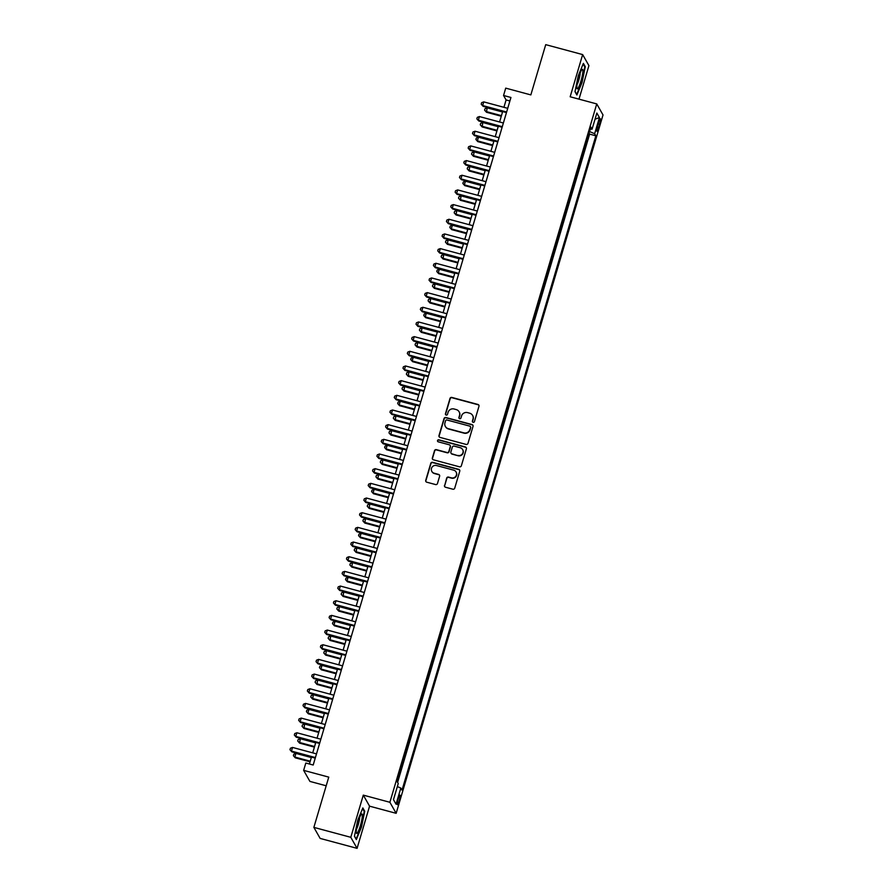 <?xml version="1.0" encoding="UTF-8"?>
<svg xmlns="http://www.w3.org/2000/svg" width="893" height="893" viewBox="0 0 893 893"><rect width="100%" height="100%" fill="white"/><g stroke="black" fill="none" stroke-linecap="round" stroke-linejoin="round"><path stroke-width="1.34" d="M473.134 422.322A1.06 1.038 -29.6 0 0 474.44 421.596L478.972 406.293A1.518 1.485 -29.6 0 0 477.956 404.462L451.858 397.441A1.518 1.485 -29.6 0 0 449.983 398.49L445.44 413.794A1.06 1.038 -29.6 0 0 446.165 415.066A1.06 1.038 -29.6 0 0 447.471 414.341L448.063 412.354A4.867 4.744 -29.6 0 1 454.068 408.994L456.245 409.586A4.867 4.744 -29.6 0 1 459.515 415.435L458.924 417.422A1.06 1.038 -29.6 0 0 459.649 418.694A1.06 1.038 -29.6 0 0 460.955 417.969L461.547 415.982A4.867 4.744 -29.6 0 1 467.552 412.622L469.729 413.213A4.867 4.744 -29.6 0 1 473 419.063L472.408 421.049A1.06 1.038 -29.6 0 0 473.134 422.322M399.204 800.842A4.956 0.781 105.1 0 0 399.952 795.094A4.956 0.781 105.1 0 0 398.122 798.934A4.956 0.781 105.1 0 0 397.374 804.671A4.956 0.781 105.1 0 0 399.204 800.842M444.502 485.412A1.518 1.485 -29.6 0 0 445.529 487.243L452.851 489.208A1.518 1.485 -29.6 0 0 454.727 488.158L459.761 471.169A1.518 1.485 -29.6 0 0 458.734 469.338L432.636 462.317A1.518 1.485 -29.6 0 0 430.761 463.367L425.727 480.356A1.518 1.485 -29.6 0 0 426.754 482.187L435.594 484.564A1.518 1.485 -29.6 0 0 437.47 483.515L439.624 476.248A1.518 1.485 -29.6 0 0 438.597 474.417L434.21 473.234A4.063 3.963 -29.6 0 1 432.201 466.961A4.063 3.963 -29.6 0 1 436.498 465.532L453.677 470.153A4.063 3.963 -29.6 0 1 455.698 476.438A4.063 3.963 -29.6 0 1 451.4 477.855L448.532 477.085A1.518 1.485 -29.6 0 0 446.656 478.135L444.669 485.714A1.518 1.485 -29.6 0 0 444.725 486.696M578.999 99.145L588.922 65.624L582.649 54.585L545.723 44.65L530.844 94.904L505.728 88.139L503.552 95.484L510.941 97.471L313.197 765.022L305.819 763.035L303.642 770.369L309.916 781.408L326.191 785.784M350.793 837.31L357.077 848.35L369.568 806.167L363.295 795.127L350.793 837.31L313.867 827.376L328.758 777.122L303.642 770.369M363.295 795.127L389.884 802.282L596.747 103.923L603.021 114.963L396.157 813.322L389.884 802.282M582.649 54.585L570.158 96.768L596.747 103.923M466.113 444.424A1.518 1.485 -29.6 0 0 467.988 443.374L473.022 426.385A1.518 1.485 -29.6 0 0 472.006 424.555L445.908 417.533A1.518 1.485 -29.6 0 0 444.022 418.583L438.988 435.572A1.518 1.485 -29.6 0 0 440.015 437.403L466.113 444.424M466.392 448.777L461.357 465.766A1.518 1.485 -29.6 0 1 459.482 466.816L433.384 459.795A1.518 1.485 -29.6 0 1 432.357 457.964L434.511 450.697A1.518 1.485 -29.6 0 1 436.387 449.648L446.969 452.494A1.518 1.485 -29.6 0 0 448.855 451.445L450.284 446.612A1.518 1.485 -29.6 0 0 449.257 444.781L438.24 441.823A1.06 1.038 -29.6 0 1 437.715 440.182A1.06 1.038 -29.6 0 1 438.831 439.803L465.365 446.946A1.518 1.485 -29.6 0 1 466.392 448.777M357.077 848.35L320.14 838.415L313.867 827.376M598.533 122.453L597.573 125.679A4.8 0.759 105.1 0 0 596.848 131.249A4.8 0.759 105.1 0 0 598.623 127.532L599.583 124.306A4.8 0.759 105.1 0 0 600.308 118.747A4.8 0.759 105.1 0 0 598.533 122.453M397.34 786.588L400.823 788.061L402.017 790.149L595.843 135.803L594.649 133.716L589.559 131.561M400.823 788.061L396.046 804.202L393.467 799.67L398.245 783.529L397.061 781.442L590.887 127.085L592.07 129.184L596.859 113.043L599.437 117.575L594.649 133.716M397.608 782.402L589.637 134.129L589.09 133.169M369.568 806.167L396.157 813.322M503.552 95.484L506.097 99.96L503.92 107.316M502.659 111.569L499.578 121.984M498.316 126.237L495.224 136.651M493.974 140.904L490.882 151.33M489.621 155.583L486.54 165.998M485.279 170.25L482.187 180.665M480.936 184.918L477.844 195.344M476.583 199.597L473.502 210.011M472.241 214.264L469.149 224.679M467.899 228.932L464.806 239.357M463.545 243.61L460.464 254.025M459.203 258.278L456.111 268.693M454.861 272.945L451.769 283.371M450.507 287.624L447.426 298.039M446.165 302.292L443.073 312.717M441.823 316.97L438.731 327.385M437.47 331.638L434.389 342.052M433.127 346.305L430.035 356.731M428.785 360.984L425.693 371.399M424.432 375.652L421.351 386.066M420.09 390.319L416.998 400.745M415.747 404.998L412.655 415.412M411.394 419.665L408.313 430.08M407.052 434.333L403.96 444.759M402.71 449.012L399.618 459.426M398.356 463.679L395.275 474.094M394.014 478.347L390.922 488.772M389.672 493.025L386.58 503.44M385.318 507.693L382.237 518.119M380.976 522.372L377.884 532.786M376.634 537.039L373.542 547.454M372.281 551.707L369.2 562.132M367.938 566.385L364.846 576.8M363.596 581.053L360.504 591.467M359.243 595.72L356.162 606.146M354.901 610.399L351.809 620.814M350.558 625.067L347.466 635.481M346.205 639.734L343.124 650.16M341.863 654.413L338.771 664.827M337.521 669.08L334.429 679.506M333.167 683.759L330.086 694.174M328.825 698.426L325.744 708.841M324.483 713.094L321.391 723.52M320.129 727.773L317.048 738.187M315.787 742.44L312.706 752.855M311.445 757.108L309.402 763.995M509.903 100.976L506.097 99.96M589.637 134.129L595.843 135.803M590.306 129.05L592.07 129.184M595.028 119.204L599.437 117.575M396.046 804.202L393.478 799.626M578.251 75.849L575.003 91.678L576.889 94.993L582.035 82.502L585.283 66.685L583.386 63.358L578.251 75.849M356.34 839.576L361.475 827.085L364.724 811.257L362.837 807.942L357.691 820.433L354.443 836.25L356.34 839.576M584.535 66.484L585.283 66.685M363.976 811.056L364.724 811.257M472.598 421.987A1.06 1.038 -29.6 0 1 472.587 421.34L473.167 419.364A4.867 4.744 -29.6 0 0 472.676 415.569M459.192 411.941A4.867 4.744 -29.6 0 1 459.683 415.736L459.102 417.712A1.06 1.038 -29.6 0 0 459.114 418.359M478.927 405.299A1.518 1.485 -29.6 0 0 478.123 404.763L452.025 397.742A1.518 1.485 -29.6 0 0 450.15 398.791L445.618 414.084A1.06 1.038 -29.6 0 0 445.629 414.732M472.966 425.392A1.518 1.485 -29.6 0 0 472.174 424.845L446.076 417.824A1.518 1.485 -29.6 0 0 444.201 418.873L439.166 435.873A1.518 1.485 -29.6 0 0 439.211 436.856M470.522 427.423A1.06 1.038 -29.6 0 0 469.807 426.14L446.902 419.978A1.06 1.038 -29.6 0 0 445.585 420.703L444.971 422.802A4.867 4.744 -29.6 0 0 448.241 428.651L463.902 432.871A4.867 4.744 -29.6 0 0 469.908 429.511L470.689 427.714A1.06 1.038 -29.6 0 0 470.511 426.776M445.462 426.597A4.867 4.744 -29.6 0 0 448.409 428.953L448.241 428.651M470.689 427.714L470.075 429.801A4.867 4.744 -29.6 0 1 464.07 433.161L448.409 428.953M450.228 445.629A1.518 1.485 -29.6 0 1 450.452 446.913L449.023 451.735A1.518 1.485 -29.6 0 1 447.147 452.784L436.565 449.938A1.518 1.485 -29.6 0 0 434.679 450.987L432.525 458.265A1.518 1.485 -29.6 0 0 432.58 459.248M466.336 447.784A1.518 1.485 -29.6 0 0 465.532 447.237L438.999 440.104A1.06 1.038 -29.6 0 0 437.704 441.477M457.953 455.441A4.063 3.963 -29.6 0 0 462.63 449.581A4.063 3.963 -29.6 0 0 460.241 447.739L454.191 446.109A1.518 1.485 -29.6 0 0 452.304 447.159L450.876 451.992A1.518 1.485 -29.6 0 0 451.903 453.811L458.131 455.743A4.063 3.963 -29.6 0 0 462.719 449.737M451.099 453.276A1.518 1.485 -29.6 0 0 452.07 454.113L451.903 453.811M458.131 455.743L452.07 454.113M456.156 472.151A4.063 3.963 -29.6 0 1 451.568 478.157L448.699 477.387A1.518 1.485 -29.6 0 0 446.824 478.436L444.669 485.714M431.911 471.537A4.063 3.963 -29.6 0 0 434.389 473.536L434.21 473.234M439.568 475.255A1.518 1.485 -29.6 0 0 438.776 474.719L434.389 473.536M459.705 470.176A1.518 1.485 -29.6 0 0 458.902 469.64L432.804 462.619A1.518 1.485 -29.6 0 0 430.928 463.668L425.894 480.657A1.518 1.485 -29.6 0 0 425.95 481.64M502.536 111.993L487.143 107.852L486.484 112.261L501.274 116.246M486.484 112.261L484.586 110.129L486.06 111.525L501.453 115.655M484.586 110.129L485.022 108.656L487.143 107.852M506.632 112.005L482.666 105.553L483.749 101.88L507.726 108.332M506.465 112.585L483.091 106.3L481.204 104.157L481.628 102.695L483.749 101.88M483.091 106.3L481.204 104.157M580.952 81.04A10.069 1.585 105.1 0 0 581.935 69.643A10.069 1.585 105.1 0 0 578.742 77.155A10.069 1.585 105.1 0 0 576.911 88.329A10.069 1.585 105.1 0 0 580.952 81.04M577.057 84.556A6.898 1.083 105.1 0 0 578.854 79.957A6.898 1.083 105.1 0 0 580.171 72.969M583.129 64.006L584.826 66.986L581.678 82.323L576.699 94.424L575.036 91.51M362.29 816.392A10.069 1.585 105.1 0 0 361.375 814.226A10.069 1.585 105.1 0 0 358.305 821.337A10.069 1.585 105.1 0 0 356.296 830.97A10.069 1.585 105.1 0 0 356.352 832.912A10.069 1.585 105.1 0 0 359.444 828.548A10.069 1.585 105.1 0 0 362.29 816.392M356.497 829.139A6.898 1.083 105.1 0 0 359.589 818.222A6.898 1.083 105.1 0 0 359.622 817.553M355.983 838.962L354.476 836.082M362.569 808.578L364.266 811.57L361.118 826.896L356.14 839.007M498.194 126.661L482.8 122.52L482.142 126.94L496.932 130.914M482.142 126.94L480.244 124.797L481.718 126.192L497.1 130.333M480.244 124.797L480.68 123.334L482.8 122.52M493.84 141.34L478.458 137.198L477.364 140.86L477.788 141.607L492.579 145.592M477.788 141.607L475.902 139.464L477.364 140.86L492.757 145.001M475.902 139.464L476.337 138.002L478.458 137.198M489.498 156.007L474.105 151.866L473.446 156.275L488.237 160.26M473.446 156.275L471.549 154.143L473.022 155.538L488.415 159.68M471.549 154.143L471.984 152.67L474.105 151.866M485.156 170.675L469.763 166.533L469.104 170.954L483.894 174.928M469.104 170.954L467.206 168.81L468.68 170.206L484.062 174.347M467.206 168.81L467.642 167.348L469.763 166.533M502.29 126.672L478.324 120.22L479.407 116.559L503.373 123M502.112 127.252L478.748 120.968L476.851 118.836L477.286 117.363L479.407 116.559M478.748 120.968L476.851 118.836M497.948 141.34L473.971 134.899L475.065 131.226L499.031 137.678M497.769 141.931L474.395 135.647L472.509 133.504L472.944 132.03L475.065 131.226M474.395 135.647L472.509 133.504M493.595 156.018L469.629 149.566L470.711 145.894L494.689 152.346M493.427 156.599L470.053 150.314L468.166 148.171L468.591 146.709L470.711 145.894M470.053 150.314L468.166 148.171M489.252 170.686L465.286 164.234L466.369 160.573L490.335 167.024M489.074 171.277L465.711 164.982L463.813 162.85L464.248 161.376L466.369 160.573M465.711 164.982L463.813 162.85M480.802 185.353L465.42 181.212L464.327 184.873L464.751 185.621L479.541 189.606M464.751 185.621L462.864 183.489L464.327 184.873L479.72 189.015M462.864 183.489L463.3 182.016L465.42 181.212M484.91 185.364L460.933 178.913L462.027 175.24L485.993 181.692M484.732 185.945L461.357 179.66L459.471 177.517L459.906 176.055L462.027 175.24M461.357 179.66L459.471 177.517M476.46 200.021L461.067 195.88L460.408 200.3L475.199 204.274M460.408 200.3L458.511 198.157L459.984 199.552L475.377 203.693M458.511 198.157L458.946 196.683L461.067 195.88M480.557 200.032L456.591 193.58L457.674 189.919L481.651 196.36M480.389 200.612L457.015 194.328L455.129 192.185L455.564 190.722L457.674 189.919M457.015 194.328L455.129 192.185M472.118 214.688L456.725 210.547L456.066 214.967L470.857 218.941M456.066 214.967L454.169 212.824L455.642 214.22L471.024 218.361M454.169 212.824L454.604 211.362L456.725 210.547M476.215 214.7L452.249 208.259L453.331 204.586L477.297 211.038M476.036 215.291L452.673 208.995L450.775 206.863L451.211 205.39L453.331 204.586M452.673 208.995L450.775 206.863M467.765 229.367L452.383 225.226L451.289 228.887L451.713 229.635L466.503 233.62M451.713 229.635L449.826 227.503L451.289 228.887L466.682 233.028M449.826 227.503L450.262 226.029L452.383 225.226M471.872 229.378L447.895 222.926L448.989 219.254L472.955 225.706M471.694 229.959L448.319 223.674L446.433 221.531L446.868 220.069L448.989 219.254M448.319 223.674L446.433 221.531M463.422 244.035L448.029 239.893L447.371 244.314L462.161 248.287M447.371 244.314L445.473 242.17L446.946 243.566L462.34 247.707M445.473 242.17L445.908 240.708L448.029 239.893M467.519 244.046L443.553 237.594L444.636 233.933L468.613 240.373M467.352 244.626L443.977 238.342L442.091 236.198L442.526 234.736L444.636 233.933M443.977 238.342L442.091 236.198M459.08 258.702L443.687 254.572L443.028 258.981L457.819 262.955M443.028 258.981L441.131 256.838L442.604 258.233L457.986 262.375M441.131 256.838L441.566 255.376L443.687 254.572M463.177 258.713L439.211 252.272L440.294 248.6L464.26 255.052M462.998 259.305L439.635 253.009L437.737 250.877L438.173 249.404L440.294 248.6M439.635 253.009L437.737 250.877M454.727 273.381L439.345 269.239L438.251 272.901L438.675 273.649L453.465 277.634M438.675 273.649L436.789 271.517L438.251 272.901L453.644 277.042M436.789 271.517L437.224 270.043L439.345 269.239M458.835 273.392L434.858 266.94L435.951 263.268L459.917 269.719M458.656 273.972L435.282 267.688L433.395 265.545L433.831 264.082L435.951 263.268M435.282 267.688L433.395 265.545M450.385 288.048L434.991 283.907L434.333 288.327L449.123 292.301M434.333 288.327L432.435 286.184L433.909 287.579L449.302 291.721M432.435 286.184L432.871 284.722L434.991 283.907M454.481 288.059L430.515 281.608L431.598 277.946L455.575 284.387M454.314 288.64L430.939 282.355L429.053 280.212L429.488 278.75L431.598 277.946M430.939 282.355L429.053 280.212M450.139 302.727L426.173 296.286L427.256 292.614L451.222 299.066M449.96 303.319L426.597 297.023L424.7 294.891L425.135 293.417L427.256 292.614M426.597 297.023L424.7 294.891M445.797 317.406L421.82 310.954L422.914 307.281L446.88 313.733M445.618 317.986L422.244 311.702L420.357 309.558L420.793 308.096L422.914 307.281M422.244 311.702L420.357 309.558M446.042 302.727L430.649 298.586L429.991 302.995L444.781 306.98M429.991 302.995L428.093 300.852L429.566 302.247L444.948 306.388M428.093 300.852L428.528 299.389L430.649 298.586M441.689 317.395L426.307 313.253L425.213 316.926L425.637 317.662L440.428 321.647M425.637 317.662L423.751 315.53L425.213 316.926L440.606 321.056M423.751 315.53L424.186 314.057L426.307 313.253M437.347 332.062L421.954 327.921L421.295 332.341L436.085 336.315M421.295 332.341L419.409 330.198L420.871 331.593L436.264 335.735M419.409 330.198L419.833 328.736L421.954 327.921M441.443 332.073L417.477 325.621L418.56 321.96L442.537 328.412M441.276 332.665L417.902 326.369L416.015 324.237L416.451 322.764L418.56 321.96M417.902 326.369L416.015 324.237M433.005 346.741L417.611 342.599L416.953 347.009L431.743 350.994M416.953 347.009L415.055 344.865L416.529 346.261L431.911 350.402M415.055 344.865L415.491 343.403L417.611 342.599M437.101 346.741L413.135 340.3L414.218 336.628L438.184 343.079M436.923 347.332L413.559 341.048L411.662 338.905L412.097 337.442L414.218 336.628M413.559 341.048L411.662 338.905M428.651 361.408L413.269 357.267L412.175 360.939L412.599 361.676L427.39 365.661M412.599 361.676L410.713 359.544L412.175 360.939L427.568 365.081M410.713 359.544L411.148 358.071L413.269 357.267M432.759 361.419L408.782 354.967L409.876 351.306L433.842 357.747M432.58 362L409.206 355.715L407.32 353.572L407.755 352.11L409.876 351.306M409.206 355.715L407.32 353.572M424.309 376.076L408.916 371.934L408.257 376.355L423.048 380.329M408.257 376.355L406.371 374.212L407.833 375.607L423.226 379.748M406.371 374.212L406.795 372.749L408.916 371.934M428.406 376.087L404.44 369.635L405.522 365.974L429.5 372.426M428.238 376.679L404.864 370.383L402.977 368.251L403.413 366.777L405.522 365.974M404.864 370.383L402.977 368.251M419.967 390.754L404.574 386.613L403.915 391.022L418.705 395.007M403.915 391.022L402.017 388.89L403.491 390.274L418.873 394.416M402.017 388.89L402.453 387.417L404.574 386.613M424.063 390.766L400.097 384.314L401.18 380.641L425.146 387.093M423.885 391.346L400.522 385.062L398.624 382.918L399.059 381.456L401.18 380.641M400.522 385.062L398.624 382.918M415.613 405.422L400.231 401.281L399.138 404.953L399.562 405.701L414.352 409.675M399.562 405.701L397.675 403.558L399.138 404.953L414.531 409.094M397.675 403.558L398.111 402.084L400.231 401.281M419.721 405.433L395.744 398.981L396.838 395.32L420.804 401.761M419.543 406.014L396.168 399.729L394.282 397.586L394.717 396.124L396.838 395.32M396.168 399.729L394.282 397.586M411.271 420.09L395.878 415.948L395.219 420.369L410.01 424.342M395.219 420.369L393.333 418.225L394.795 419.621L410.188 423.762M393.333 418.225L393.757 416.763L395.878 415.948M415.368 420.101L391.402 413.66L392.485 409.987L416.462 416.439M415.2 420.692L391.826 414.397L389.94 412.265L390.375 410.791L392.485 409.987M391.826 414.397L389.94 412.265M406.929 434.768L391.536 430.627L390.877 435.036L405.668 439.021M390.877 435.036L388.98 432.904L390.453 434.288L405.835 438.43M388.98 432.904L389.415 431.431L391.536 430.627M411.026 434.779L387.06 428.327L388.142 424.655L412.108 431.107M410.847 435.36L387.484 429.075L385.586 426.932L386.022 425.47L388.142 424.655M387.484 429.075L385.586 426.932M402.576 449.436L387.194 445.294L386.1 448.967L386.524 449.715L401.314 453.689M386.524 449.715L384.637 447.572L386.1 448.967L401.493 453.108M384.637 447.572L385.073 446.109L387.194 445.294M398.233 464.103L382.84 459.973L382.182 464.382L396.972 468.356M382.182 464.382L380.295 462.239L381.757 463.634L397.151 467.776M380.295 462.239L380.719 460.777L382.84 459.973M393.891 478.782L378.498 474.641L377.839 479.05L392.63 483.035M377.839 479.05L375.942 476.918L377.415 478.313L392.797 482.443M375.942 476.918L376.377 475.444L378.498 474.641M406.683 449.447L382.706 442.995L383.8 439.334L407.766 445.774M406.505 450.027L383.13 443.743L381.244 441.6L381.679 440.137L383.8 439.334M383.13 443.743L381.244 441.6M402.33 464.114L378.364 457.674L379.447 454.001L403.424 460.453M402.163 464.706L378.788 458.41L376.902 456.278L377.337 454.805L379.447 454.001M378.788 458.41L376.902 456.278M397.988 478.793L374.022 472.341L375.105 468.669L399.071 475.121M397.809 479.374L374.446 473.089L372.548 470.946L372.984 469.484L375.105 468.669M374.446 473.089L372.548 470.946M389.538 493.449L374.156 489.308L373.062 492.981L373.486 493.729L388.276 497.702M373.486 493.729L371.6 491.585L373.062 492.981L388.455 497.122M371.6 491.585L372.035 490.123L374.156 489.308M393.646 493.461L369.669 487.009L370.762 483.347L394.728 489.788M393.467 494.041L370.093 487.757L368.206 485.625L368.642 484.151L370.762 483.347M370.093 487.757L368.206 485.625M385.196 508.128L369.802 503.987L369.144 508.396L383.934 512.381M369.144 508.396L367.257 506.253L368.72 507.648L384.113 511.789M367.257 506.253L367.682 504.791L369.802 503.987M389.292 508.128L365.326 501.687L366.409 498.015L390.386 504.467M389.125 508.72L365.75 502.435L363.864 500.292L364.299 498.819L366.409 498.015M365.75 502.435L363.864 500.292M380.853 522.796L365.46 518.654L364.802 523.064L379.592 527.049M364.802 523.064L362.904 520.932L364.377 522.327L379.759 526.468M362.904 520.932L363.339 519.458L365.46 518.654M384.95 522.807L360.984 516.355L362.067 512.682L386.033 519.134M384.771 523.387L361.408 517.103L359.511 514.96L359.946 513.497L362.067 512.682M361.408 517.103L359.511 514.96M376.5 537.463L361.118 533.322L360.024 536.994L360.448 537.742L375.239 541.716M360.448 537.742L358.562 535.599L360.024 536.994L375.417 541.136M358.562 535.599L358.997 534.137L361.118 533.322M380.608 537.474L356.631 531.022L357.725 527.361L381.691 533.813M380.429 538.066L357.055 531.77L355.168 529.638L355.604 528.165L357.725 527.361M357.055 531.77L355.168 529.638M372.158 552.142L356.765 548.001L356.106 552.41L370.896 556.395M356.106 552.41L354.22 550.267L355.682 551.662L371.075 555.803M354.22 550.267L354.644 548.804L356.765 548.001M367.816 566.809L352.422 562.668L351.764 567.077L366.554 571.062M351.764 567.077L349.866 564.945L351.34 566.341L366.722 570.482M349.866 564.945L350.302 563.472L352.422 562.668M363.462 581.477L348.08 577.336L346.986 581.008L347.41 581.756L362.201 585.73M347.41 581.756L345.524 579.613L346.986 581.008L362.379 585.149M345.524 579.613L345.959 578.151L348.08 577.336M376.254 552.142L352.288 545.701L353.371 542.029L377.348 548.481M376.087 552.734L352.713 546.449L350.826 544.306L351.262 542.844L353.371 542.029M352.713 546.449L350.826 544.306M371.912 566.821L347.946 560.369L349.029 556.707L372.995 563.148M371.734 567.401L348.37 561.117L346.473 558.973L346.908 557.511L349.029 556.707M348.37 561.117L346.473 558.973M367.57 581.488L343.593 575.047L344.687 571.375L368.653 577.827M367.391 582.08L344.017 575.784L342.131 573.652L342.566 572.179L344.687 571.375M344.017 575.784L342.131 573.652M359.12 596.156L343.727 592.014L343.068 596.424L357.859 600.409M343.068 596.424L341.182 594.291L342.644 595.676L358.037 599.817M341.182 594.291L341.606 592.818L343.727 592.014M363.217 596.167L339.251 589.715L340.333 586.042L364.311 592.494M363.049 596.747L339.675 590.463L337.788 588.32L338.224 586.857L340.333 586.042M339.675 590.463L337.788 588.32M354.778 610.823L339.385 606.682L338.726 611.102L353.516 615.076M338.726 611.102L336.828 608.959L338.302 610.354L353.684 614.496M336.828 608.959L337.264 607.497L339.385 606.682M358.874 610.834L334.908 604.382L335.991 600.721L359.957 607.162M358.707 611.415L335.333 605.13L333.435 602.987L333.87 601.525L335.991 600.721M335.333 605.13L333.435 602.987M350.424 625.491L335.042 621.361L333.949 625.022L334.373 625.77L349.163 629.744M334.373 625.77L332.486 623.627L333.949 625.022L349.342 629.163M332.486 623.627L332.922 622.164L335.042 621.361M354.532 625.502L330.555 619.061L331.649 615.389L355.615 621.841M354.354 626.093L330.979 619.798L329.093 617.666L329.528 616.192L331.649 615.389M330.979 619.798L329.093 617.666M346.082 640.169L330.689 636.028L330.03 640.437L344.821 644.422M330.03 640.437L328.144 638.305L329.606 639.689L344.999 643.831M328.144 638.305L328.568 636.832L330.689 636.028M350.179 640.181L326.213 633.729L327.296 630.056L351.273 636.508M350.011 640.761L326.637 634.476L324.751 632.333L325.186 630.871L327.296 630.056M326.637 634.476L324.751 632.333M341.74 654.837L326.347 650.696L325.688 655.116L340.479 659.09M325.688 655.116L323.791 652.973L325.264 654.368L340.646 658.509M323.791 652.973L324.226 651.51L326.347 650.696M345.837 654.848L321.871 648.396L322.953 644.735L346.919 651.176M345.669 655.429L322.295 649.144L320.397 647.001L320.833 645.539L322.953 644.735M322.295 649.144L320.397 647.001M337.387 669.516L322.005 665.374L320.911 669.036L321.335 669.783L336.125 673.769M321.335 669.783L319.448 667.64L320.911 669.036L336.304 673.177M319.448 667.64L319.884 666.178L322.005 665.374M341.494 669.516L317.517 663.075L318.611 659.402L342.577 665.854M341.316 670.107L317.941 663.812L316.055 661.68L316.49 660.206L318.611 659.402M317.941 663.812L316.055 661.68M333.044 684.183L317.651 680.042L316.993 684.451L331.783 688.436M316.993 684.451L315.106 682.319L316.569 683.714L331.962 687.844M315.106 682.319L315.53 680.846L317.651 680.042M337.141 684.194L313.175 677.742L314.258 674.07L338.235 680.522M336.974 684.775L313.599 678.49L311.713 676.347L312.148 674.885L314.258 674.07M313.599 678.49L311.713 676.347M328.702 698.851L313.309 694.709L312.65 699.13L327.441 703.104M312.65 699.13L310.753 696.986L312.226 698.382L327.608 702.523M310.753 696.986L311.188 695.524L313.309 694.709M332.799 698.862L308.833 692.41L309.916 688.749L333.882 695.2M332.631 699.453L309.257 693.158L307.359 691.026L307.795 689.552L309.916 688.749M309.257 693.158L307.359 691.026M324.349 713.529L308.967 709.388L307.873 713.049L308.297 713.797L323.087 717.782M308.297 713.797L306.411 711.654L307.873 713.049L323.266 717.191M306.411 711.654L306.846 710.192L308.967 709.388M328.457 713.529L304.48 707.089L305.573 703.416L329.539 709.868M328.278 714.121L304.904 707.836L303.017 705.693L303.453 704.22L305.573 703.416M304.904 707.836L303.017 705.693M320.007 728.197L304.613 724.056L303.955 728.465L318.745 732.45M303.955 728.465L302.068 726.333L303.531 727.728L318.924 731.869M302.068 726.333L302.493 724.859L304.613 724.056M324.103 728.208L300.137 721.756L301.22 718.095L325.197 724.536M323.936 728.788L300.561 722.504L298.675 720.361L299.11 718.898L301.22 718.095M300.561 722.504L298.675 720.361M315.664 742.864L300.271 738.723L299.613 743.143L314.403 747.117M299.613 743.143L297.715 741L299.188 742.396L314.57 746.537M297.715 741L298.15 739.538L300.271 738.723M319.761 742.876L295.795 736.424L296.878 732.762L320.844 739.214M319.594 743.467L296.219 737.171L294.322 735.039L294.757 733.566L296.878 732.762M296.219 737.171L294.322 735.039M311.311 757.543L295.929 753.402L294.835 757.063L295.259 757.811L310.05 761.796M295.259 757.811L293.373 755.679L294.835 757.063L310.228 761.204M293.373 755.679L293.808 754.205L295.929 753.402M315.419 757.554L291.442 751.102L292.536 747.43L316.502 753.882M315.24 758.135L291.866 751.85L289.979 749.707L290.415 748.245L292.536 747.43M291.866 751.85L289.979 749.707M598.098 123.904L599.583 124.306M597.183 127.141L598.623 127.532"/></g></svg>
